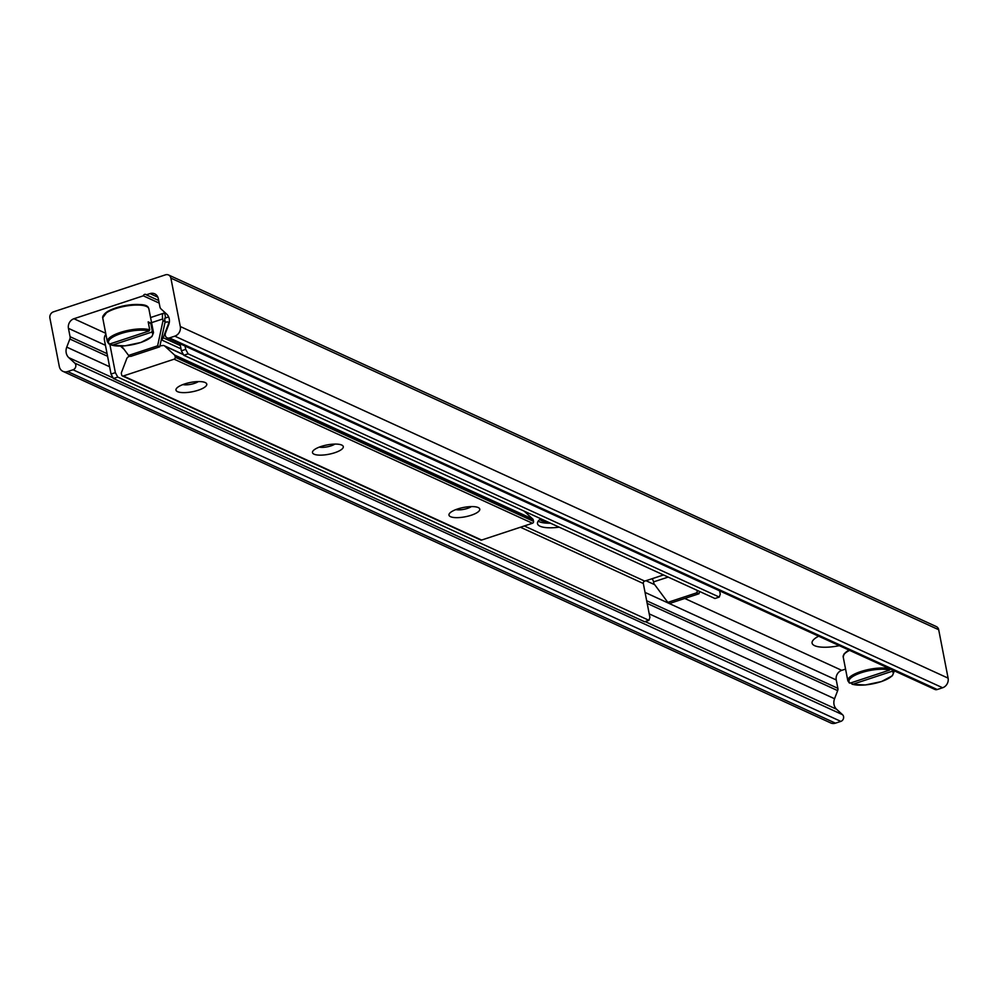 <?xml version="1.0" encoding="UTF-8"?>
<svg xmlns="http://www.w3.org/2000/svg" width="998" height="998" viewBox="0 0 998 998"><rect width="100%" height="100%" fill="white"/><g stroke="black" fill="none" stroke-linecap="round" stroke-linejoin="round"><path stroke-width="1.5" d="M548.052 522.079A25.486 7.71 -11 0 1 539.843 519.447M839.33 645.669A25.486 7.71 -11 0 1 812.921 640.454A25.486 7.71 -11 0 1 818.647 636.2M143.3 295.82A1.959 1.722 114.6 0 1 146.294 294.822L149.987 293.612A7.847 6.886 114.6 0 1 154.678 293.811A7.847 6.886 114.6 0 1 158.32 298.664L159.954 307.01A3.917 3.443 -65.4 0 0 160.99 308.906L166.666 314.121A9.805 8.608 114.6 0 1 168.712 324.637L165.481 333.095A3.917 3.443 -65.4 0 0 169.435 337.923L174.812 336.151A7.847 6.886 -65.4 0 0 180.301 326.533L170.883 278.118A5.102 4.479 -65.4 0 0 168.512 274.961A5.102 4.479 -65.4 0 0 165.468 274.837L53.468 311.838A5.102 4.479 -65.4 0 0 49.9 318.088L59.306 366.503A7.847 6.886 -65.4 0 0 62.961 371.356A7.847 6.886 -65.4 0 0 67.652 371.555L73.029 369.784A3.917 3.443 -65.4 0 0 74.738 363.072L68.8 357.646A9.805 8.608 114.6 0 1 66.754 347.129L69.86 339.021A3.917 3.443 -65.4 0 0 70.072 336.713L68.45 328.354A7.847 6.886 114.6 0 1 73.939 318.736L143.3 295.82L159.193 303.093M62.961 371.356L830.76 722.964A7.847 6.886 -65.4 0 0 835.451 723.163L840.827 721.392A3.917 3.443 -65.4 0 0 842.537 714.693L836.598 709.254A9.805 8.608 114.6 0 1 834.565 698.737L837.659 690.628A3.917 3.443 -65.4 0 0 837.871 688.321L836.249 679.962A7.847 6.886 114.6 0 1 841.738 670.344L845.568 669.084M146.294 294.822L158.682 300.498M167.09 337.823L934.889 689.431A3.917 3.443 -65.4 0 0 937.234 689.531L942.611 687.759A7.847 6.886 -65.4 0 0 948.1 678.141L938.694 629.726A5.102 4.479 -65.4 0 0 936.311 626.569L168.512 274.961M198.203 390.23A15.681 4.74 -11 0 1 181.586 392.551A15.681 4.74 -11 0 1 176.496 388.459A15.681 4.74 -11 0 1 190.481 382.446A15.681 4.74 -11 0 1 205.688 382.795A15.681 4.74 -11 0 1 198.203 390.23M182.834 384.592A9.643 2.919 169 0 0 194.473 383.369A9.643 2.919 169 0 0 198.365 381.573M334.704 452.743A15.681 4.74 -11 0 1 318.088 455.063A15.681 4.74 -11 0 1 312.998 450.971A15.681 4.74 -11 0 1 326.982 444.958A15.681 4.74 -11 0 1 342.189 445.295A15.681 4.74 -11 0 1 334.704 452.743M319.323 447.104A9.643 2.919 169 0 0 330.974 445.881A9.643 2.919 169 0 0 334.866 444.085M471.206 515.242A15.681 4.74 -11 0 1 454.577 517.575A15.681 4.74 -11 0 1 449.487 513.483A15.681 4.74 -11 0 1 463.471 507.471A15.681 4.74 -11 0 1 478.691 507.807A15.681 4.74 -11 0 1 471.206 515.242M455.824 509.616A9.643 2.919 169 0 0 467.476 508.394A9.643 2.919 169 0 0 471.368 506.597M164.944 322.591L166.891 321.942A1.572 1.372 114.6 0 1 168.475 323.876L163.185 337.748A3.131 2.757 114.6 0 1 161.277 339.694M160.079 345.333A3.131 2.757 -65.4 0 0 162.3 345.607A3.131 2.757 114.6 0 1 164.807 346.119L174.525 355.014A1.572 1.372 114.6 0 1 174.937 355.775L175.236 357.247A1.572 1.372 114.6 0 1 174.139 359.18L123.315 375.972A1.572 1.372 114.6 0 1 121.656 374.961L121.357 373.477A1.572 1.372 114.6 0 1 121.444 372.553L126.746 358.694A3.131 2.757 114.6 0 1 128.767 356.685A3.131 2.757 -65.4 0 0 129.89 356.024M524.112 511.113L532.832 519.097A1.572 1.372 114.6 0 1 533.244 519.858L533.543 521.343A1.572 1.372 114.6 0 1 532.445 523.264L481.622 540.055A1.572 1.372 114.6 0 1 480.687 540.005L122.38 375.922M124.089 349.375L120.521 346.106M559.154 527.169A25.486 7.71 -11 0 1 537.498 523.663A25.486 7.71 -11 0 1 540.766 518.735M538.221 521.143A25.486 7.71 169 0 0 550.509 523.202M667.824 602.38L696.878 592.775L699.012 593.748L669.957 603.353L667.824 602.38L653.877 583.568L653.553 581.909A2.745 1.023 71.7 0 0 651.869 578.803L644.696 581.098A1.959 1.722 114.6 0 0 643.323 583.506L649.91 617.438L648.925 620.319L644.596 621.754L113.448 378.516L117.776 377.082L648.925 620.319M117.776 377.082L115.356 372.641L109.78 343.973M115.356 372.641L111.028 374.063L113.448 378.516M105.875 334.18A6.861 6.025 -65.4 0 0 104.441 340.131L111.028 374.063M719.608 590.841L720.257 594.184L719.271 597.078L714.942 598.501L183.794 355.263L188.123 353.841L185.703 349.387L181.374 350.822L183.794 355.263M181.374 350.822L180.002 343.736M719.271 597.078L188.123 353.841M697.377 590.454L696.878 592.775M699.012 593.748L699.511 591.44M163.023 320.62L157.622 345.832L159.755 346.805L165.157 321.606L163.023 320.62L162.699 318.973L151.559 322.653M159.755 346.805L130.713 356.398L128.58 355.425L121.644 346.081M165.157 321.606L164.832 319.946A2.745 1.023 -108.3 0 1 165.169 317.888A2.745 1.023 -108.3 0 1 165.531 317.925L168.674 316.952M157.622 345.832L128.58 355.425M165.568 313.11L164.633 313.347A7.647 2.832 71.7 0 0 163.622 313.235A7.647 2.832 71.7 0 0 162.699 318.973M185.703 349.387L185.054 346.044M164.72 313.384L165.618 317.975M149.026 330.999A22.542 6.824 -11 0 0 120.795 333.606A22.542 6.824 -11 0 0 109.618 344.023L108.57 343.399L109.618 344.023L149.026 330.999L149.725 329.802L148.178 321.867L150.735 323.04A98.004 86.053 -65.4 0 0 148.44 323.227M150.735 323.04L152.282 330.974L151.584 332.172L112.175 345.196L110.94 343.586M151.584 332.172A22.542 6.824 -11 0 1 140.419 342.588A22.542 6.824 -11 0 1 112.175 345.196L111.127 344.572M889.53 670.107A22.542 6.824 -11 0 0 861.299 672.714A22.542 6.824 -11 0 0 850.121 683.131L849.073 682.507L850.121 683.131L889.53 670.107L890.228 668.91M892.786 670.082L892.087 671.28L852.679 684.304L851.444 682.694M892.087 671.28A22.542 6.824 -11 0 1 880.91 681.696A22.542 6.824 -11 0 1 852.679 684.304L851.631 683.68M67.652 371.555L835.451 723.163M73.029 369.784L840.827 721.392M74.738 363.072L842.537 714.693M68.8 357.646L113.148 377.955M645.132 621.579L836.598 709.254M66.754 347.129L109.618 366.753M649.224 613.87L834.565 698.737M69.86 339.021L107.584 356.298M647.191 603.403L837.659 690.628M70.072 336.713L107.06 353.654M646.679 600.759L837.871 688.321M68.45 328.354L105.439 345.296M645.045 592.413L836.249 679.962M73.939 318.736L105.701 333.282M645.943 580.686L654.725 584.703M684.765 598.463L841.738 670.344M149.987 293.612L157.896 297.229M169.435 337.923L937.234 689.531M174.812 336.151L942.611 687.759M180.301 326.533L948.1 678.141M170.883 278.118L938.694 629.726M180.364 345.607L163.185 337.748M180.987 348.826L161.264 339.794M183.47 354.664L164.807 346.119M532.832 519.097L174.525 355.014M533.244 519.858L174.937 355.775M533.543 521.343L175.236 357.247M532.445 523.264L174.139 359.18M481.622 540.055L123.315 375.972M643.323 583.506L520.432 527.231M668.173 577.081L653.553 581.909M165.531 317.925L164.895 318.137M651.869 578.803L663.508 574.948M524.274 525.958L644.696 581.098M149.725 329.802A23.528 7.111 169 0 0 123.116 331.598A23.528 7.111 169 0 0 107.335 341.665L102.707 317.826A23.528 7.111 -11 0 1 124.438 306.349A23.528 7.111 -11 0 1 148.877 308.856L153.517 332.696A23.528 7.111 169 0 0 152.282 330.974M146.669 306.548A22.542 6.824 169 0 0 124.313 305.725A22.542 6.824 169 0 0 103.892 314.869M889.817 668.785A23.528 7.111 169 0 0 863.282 670.806A23.528 7.111 169 0 0 847.838 680.773L843.198 656.934A23.528 7.111 -11 0 1 849.597 650.372M852.205 684.316L865.403 684.965L881.459 681.572L892.412 675.733L894.021 671.804A23.528 7.111 169 0 0 893.01 670.257M849.036 650.11A22.542 6.824 169 0 0 844.395 653.977M169.273 322.641L167.839 321.992M183.37 354.49L164.171 345.695M150.573 317.551L163.622 313.235M108.882 343.911L107.335 341.665M111.701 345.208L124.9 345.857L140.968 342.464L151.908 336.625L153.517 332.696M102.707 317.826L107.285 311.626L117.39 307.372C150.673 300.523 148.028 308.27 148.877 308.856M849.385 683.019L847.838 680.773M894.021 671.804L893.784 670.606M843.198 656.934L844.221 653.678L848.936 650.072"/></g></svg>
